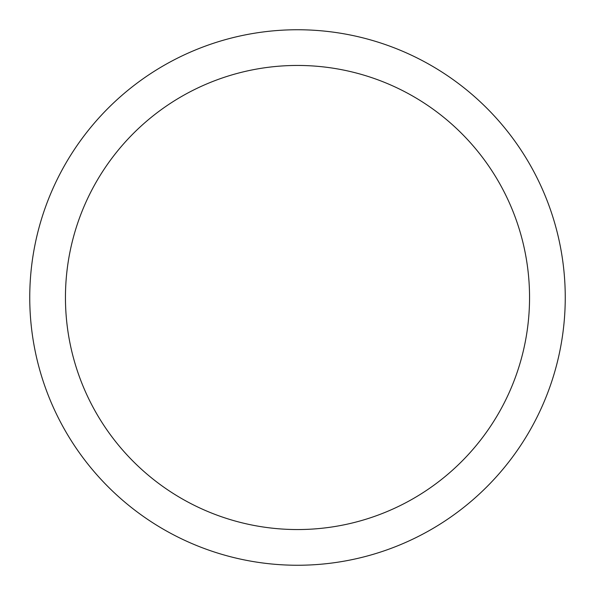 <?xml version="1.0" encoding="UTF-8"?>
<svg xmlns="http://www.w3.org/2000/svg" width="595" height="595" viewBox="0 0 595 595"><rect width="100%" height="100%" fill="white"/><g stroke="black" fill="none" stroke-linecap="round" stroke-linejoin="round"><path stroke-width="0.89" d="M297.5 29.75A267.75 267.75 0 0 1 529.379 431.375A267.75 267.75 0 0 1 65.621 431.375A267.75 267.75 0 0 1 297.5 29.75M297.5 65.45A232.05 232.05 0 0 1 498.461 413.525A232.05 232.05 0 0 1 96.539 413.525A232.05 232.05 0 0 1 297.5 65.45"/></g></svg>
